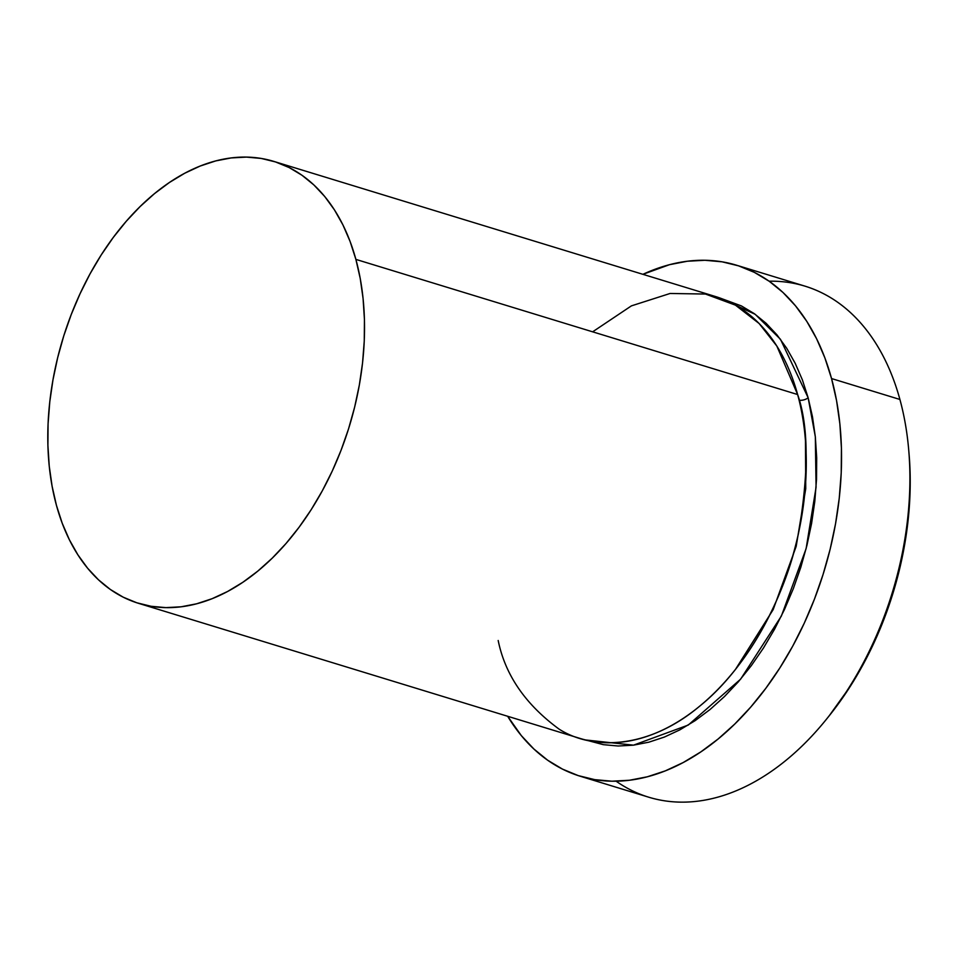 <?xml version="1.0" encoding="UTF-8"?>
<svg xmlns="http://www.w3.org/2000/svg" width="958" height="958" viewBox="0 0 958 958"><rect width="100%" height="100%" fill="white"/><g stroke="black" fill="none" stroke-linecap="round" stroke-linejoin="round"><path stroke-width="1.44" d="M769.106 281.197A267.198 173.17 107 0 1 899.909 399.462A267.198 173.17 -73 0 0 804.971 286.143L736.606 265.234A267.198 173.17 107 0 1 831.544 378.554L899.909 399.462L831.544 378.554A267.198 173.17 107 0 1 780.674 666.648A267.198 173.17 107 0 1 580.249 776.243A267.198 173.17 107 0 1 507.68 716.285L521.332 735.624L533.893 749.012L547.653 760.209L562.478 769.106L578.237 775.609L594.762 779.644L611.899 781.201L629.478 780.243L647.345 776.782L665.307 770.867L683.21 762.532L700.873 751.874L718.129 738.989L734.81 723.997L750.761 707.052L765.813 688.311L779.836 667.965L792.685 646.195L804.253 623.215L814.408 599.241L823.054 574.525L830.131 549.281L835.544 523.763L839.244 498.22L841.22 472.893L841.423 448.033L839.867 423.855L836.562 400.624L831.544 378.554L824.862 357.837L816.575 338.701L806.756 321.313L795.523 305.853L782.961 292.453L769.202 281.257L754.365 272.371L738.618 265.869L722.092 261.821L704.956 260.277L687.377 261.235L669.51 264.683L642.902 274.323A267.198 173.17 107 0 1 736.606 265.234M799.104 400.204A7.221 3.844 164.7 0 0 808.145 397.762L815.33 436.764L816.072 487.239L806.121 548.623L781.369 616.054L740.606 679.174L688.239 725.062L633.513 745.156L585.601 739.959L603.36 744.665L618.185 746.007L633.394 745.18L648.841 742.187L664.385 737.061L679.869 729.852L695.137 720.644L710.07 709.495L724.487 696.526L738.283 681.88L751.3 665.666L763.43 648.063L774.543 629.238L784.542 609.36L793.332 588.631L800.816 567.256L806.923 545.425L811.606 523.355L814.815 501.262L816.515 479.359L816.695 457.852L815.342 436.956L812.492 416.862L808.145 397.762A7.221 3.844 -15.3 0 1 799.104 400.204M735.588 669.223L773.166 609.611L796.17 546.419L805.738 488.712L805.462 440.836L805.738 488.712L796.17 546.419L773.166 609.611L735.588 669.223M498.184 640.495C505.165 674.935 525.475 704.489 559.113 729.146C593.182 750.821 648.925 748.773 699.544 706.274C750.581 665.283 786.781 591.804 798.673 532.397C808.947 471.659 808.6 425.711 797.631 394.54A231.094 149.771 -73 0 0 715.518 296.537L273.772 161.387A231.094 149.771 107 0 1 355.885 259.39L797.631 394.54L355.885 259.39L350.101 241.476L342.94 224.926L334.45 209.886L324.726 196.51L313.865 184.93L301.962 175.242L289.148 167.554L275.521 161.938L261.235 158.441L246.41 157.1L231.201 157.926L215.754 160.908L200.21 166.033L184.726 173.242L169.446 182.463L154.525 193.6L140.096 206.569L126.312 221.226L113.283 237.428L101.165 255.032L90.04 273.856L80.053 293.735L71.263 314.464L63.779 335.839L57.672 357.669L52.989 379.739L49.78 401.833L48.08 423.735L47.9 445.242L49.241 466.151L52.103 486.245L56.438 505.333A231.094 149.771 107 0 1 100.434 256.169A231.094 149.771 107 0 1 273.772 161.387M56.438 505.333L62.222 523.248L69.395 539.797L77.885 554.826L87.597 568.202L98.458 579.794L110.362 589.481L123.187 597.169L136.814 602.786L151.101 606.282L165.914 607.623L181.122 606.797L196.582 603.803L212.113 598.69L227.597 591.481L242.877 582.26L257.798 571.112L272.228 558.155L286.023 543.497L299.04 527.295L311.17 509.692L322.283 490.855L332.282 470.989L341.06 450.26L348.544 428.873L354.664 407.042L359.346 384.984L362.555 362.89L364.256 340.988L364.435 319.481L363.082 298.573L360.232 278.479L355.885 259.39A231.094 149.771 107 0 1 311.889 508.554A231.094 149.771 107 0 1 138.551 603.336A231.094 149.771 107 0 1 56.438 505.333M909.094 454.487L910.1 472.522L909.896 496.711L907.98 521.356L904.376 546.216L899.107 571.04L892.233 595.589L883.815 619.646L873.935 642.962L862.691 665.331L850.177 686.503L829.065 715.973M580.249 776.243L648.614 797.164A267.198 173.17 -73 0 0 849.039 687.569A267.198 173.17 -73 0 0 899.909 399.462A267.198 173.17 107 0 1 908.771 450.619A267.198 173.17 107 0 1 826.682 718.931A267.198 173.17 107 0 1 616.114 781.201M720.727 298.297L741.408 305.925L754.233 313.625L766.125 323.301L776.998 334.893L786.71 348.269L795.2 363.298L802.373 379.859L808.145 397.762L780.471 339.3L755.179 314.296L720.739 298.297M138.551 603.336L580.297 738.498A231.094 149.771 -73 0 0 753.635 643.716A231.094 149.771 -73 0 0 797.631 394.54L776.83 346.042L759.119 323.505L735.421 305.135L705.471 294.046L670.097 293.471L631.394 305.877L592.631 331.827M826.682 718.931L829.245 715.746A259.977 168.5 -73 0 0 909.118 454.691L908.771 450.619"/></g></svg>
